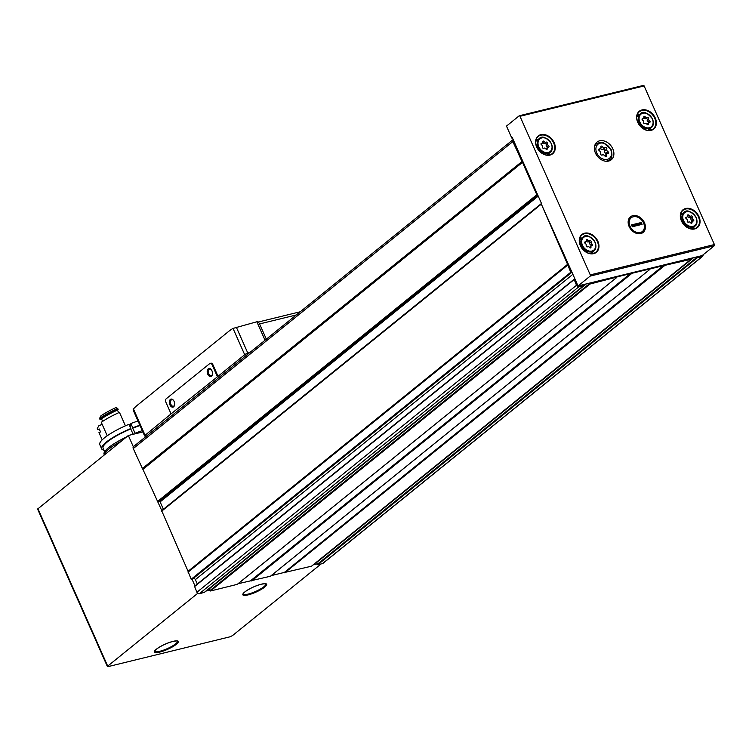 <?xml version="1.0" encoding="UTF-8"?>
<svg xmlns="http://www.w3.org/2000/svg" width="752" height="752" viewBox="0 0 752 752"><rect width="100%" height="100%" fill="white"/><g stroke="black" fill="none" stroke-linecap="round" stroke-linejoin="round"><path stroke-width="1.13" d="M578.025 285.929L583.496 284.594L583.712 285.563L578.908 286.738A2.068 1.56 -129 0 1 576.511 285.281L574.086 279.283L575.073 279.274L578.025 285.929L590.17 276.106A0.931 0.573 -103.7 0 0 590.273 274.894L519.989 116.287A0.931 0.573 -103.7 0 0 519.153 115.836L506.481 126.082L511.783 138.058L512.432 137.898M616.95 277.037L590.057 284.012L589.446 283.137L690.721 258.378L691.032 259.299L663.725 265.606L284.143 572.592L311.516 566.19M663.725 265.606L617.129 276.877M567.675 264.591L541.158 203.726L571.915 272.139L570.749 272.271L567.675 264.591L188.103 571.567L191.168 579.256L192.061 579.294L194.984 585.883M703.007 254.89A2.068 1.56 -129 0 1 702.565 256.385A2.068 1.56 -129 0 1 702.086 256.62L697.283 257.795L696.681 256.921L702.152 255.586L714.297 245.763A0.931 0.573 -103.7 0 0 714.4 244.55L644.116 85.935A0.931 0.573 -103.7 0 0 643.27 85.493L519.463 115.761M513.118 139.599A2.068 1.56 -129 0 0 512.836 141.592L522.273 162.131L142.701 469.116L133.264 448.568A2.068 1.56 -129 0 1 133.339 446.782A2.068 1.56 -129 0 1 133.536 446.575L513.118 139.599A2.068 1.56 -129 0 1 513.165 139.562L537.755 195.059L536.815 194.721L522.48 162.366L142.908 469.351L161.812 510.627M567.657 264.3L188.075 571.285L161.652 510.664M204.29 592.407L199.327 593.713A2.068 1.56 -129 0 1 196.93 592.256L194.505 586.259L573.992 279.453M237.265 584.351L210.475 590.987L209.874 590.113L205.992 591.063M663.452 265.55L284.143 572.592M283.88 572.535L271.218 575.628M270.429 576.239L238.055 583.74M702.565 256.385L322.993 563.361A2.068 1.56 -129 0 1 322.505 563.596L317.711 564.771L317.1 563.906L313.217 564.846M321.076 563.953L232.462 635.619L229.83 636.85L108.232 666.582L107.395 666.573L107.705 666.122L197.748 593.3M107.395 666.573L37.6 509.066L128.338 435.483L133.339 446.782M128.338 435.483L142.861 431.93A31.499 6.918 156.1 0 0 142.814 431.939M317.1 563.906L316.789 562.355A1.654 1.25 -129 0 0 316.695 562.045M209.874 590.113L209.564 588.572A1.654 1.25 -129 0 0 209.47 588.261M197.306 584.003L195.36 579.632A1.654 1.25 -129 0 0 193.142 578.598L192.061 579.294M163.391 509.245L160.12 501.875L159.321 501.471L157.873 502.148M690.721 258.378L696.681 256.921M583.496 284.594L589.446 283.137M571.915 272.139L575.073 279.274M537.755 195.059L541.562 203.642M511.783 138.058L512.309 137.635L513.165 139.562M629.104 226.502A10.049 7.595 -129 0 1 637.188 215.927A10.049 7.595 -129 0 1 644.069 231.447A10.049 7.595 -129 0 1 629.104 226.502M612.814 148.821A11.355 8.582 51 0 0 596.994 142.109A11.355 8.582 51 0 0 597.455 156.341A11.355 8.582 51 0 0 611.273 159.772A11.355 8.582 51 0 0 612.814 148.821M544.147 141.498A1.645 1.241 51 0 0 546.196 142.175A0.94 0.714 51 0 1 547.522 143.416A1.645 1.241 51 0 0 548.471 145.55A0.94 0.714 51 0 1 548.396 147.138A1.645 1.241 51 0 0 547.287 148.586A0.94 0.714 51 0 1 545.886 148.934A1.645 1.241 51 0 0 543.828 148.257A0.94 0.714 51 0 1 542.502 147.007A1.645 1.241 51 0 0 541.562 144.873A0.94 0.714 51 0 1 541.637 143.294A1.645 1.241 51 0 0 542.747 141.837A0.94 0.714 51 0 1 544.147 141.498L542.803 142.579A1.645 1.241 -129 0 0 544.862 143.256A0.94 0.714 -129 0 1 546.187 144.497L547.522 143.416M538.178 139.449A11.054 8.357 51 0 0 536.214 139.458M548.8 155.025A11.054 8.357 51 0 0 549.223 153.098M587.82 240.057A1.645 1.241 51 0 0 589.878 240.734A0.94 0.714 51 0 1 591.194 241.975A1.645 1.241 51 0 0 592.144 244.109A0.94 0.714 51 0 1 592.068 245.688A1.645 1.241 51 0 0 590.959 247.145A0.94 0.714 51 0 1 589.559 247.493A1.645 1.241 51 0 0 587.509 246.806A0.94 0.714 51 0 1 586.184 245.566A1.645 1.241 51 0 0 585.235 243.432A0.94 0.714 51 0 1 585.31 241.853A1.645 1.241 51 0 0 586.419 240.396A0.94 0.714 51 0 1 587.82 240.057L586.485 241.138A1.645 1.241 -129 0 0 588.534 241.815A0.94 0.714 -129 0 1 589.859 243.056L591.194 241.975M581.86 238.008A11.054 8.357 51 0 0 579.895 238.017M592.482 253.574A11.054 8.357 51 0 0 592.896 251.657M645.207 116.786A1.645 1.241 51 0 0 647.265 117.462A0.94 0.714 51 0 1 648.591 118.713A1.645 1.241 51 0 0 649.54 120.846A0.94 0.714 51 0 1 649.465 122.426A1.645 1.241 51 0 0 648.356 123.883A0.94 0.714 51 0 1 646.955 124.221A1.645 1.241 51 0 0 644.896 123.544A0.94 0.714 51 0 1 643.571 122.303A1.645 1.241 51 0 0 642.631 120.17A0.94 0.714 51 0 1 642.697 118.581A1.645 1.241 51 0 0 643.815 117.133A0.94 0.714 51 0 1 645.207 116.786L643.872 117.867A1.645 1.241 -129 0 0 645.93 118.543A0.94 0.714 -129 0 1 647.256 119.784L648.591 118.713M639.247 114.736A11.054 8.357 51 0 0 637.282 114.746M649.869 130.312A11.054 8.357 51 0 0 650.292 128.395M688.888 215.345A1.645 1.241 51 0 0 690.938 216.021A0.94 0.714 51 0 1 692.263 217.262A1.645 1.241 51 0 0 693.212 219.396A0.94 0.714 51 0 1 693.137 220.985A1.645 1.241 51 0 0 692.028 222.432A0.94 0.714 51 0 1 690.627 222.78A1.645 1.241 51 0 0 688.569 222.103A0.94 0.714 51 0 1 687.243 220.853A1.645 1.241 51 0 0 686.303 218.719A0.94 0.714 51 0 1 686.379 217.14A1.645 1.241 51 0 0 687.488 215.683A0.94 0.714 51 0 1 688.888 215.345L687.554 216.426A1.645 1.241 -129 0 0 689.603 217.102A0.94 0.714 -129 0 1 690.928 218.343L692.263 217.262M682.929 213.295A11.054 8.357 51 0 0 680.955 213.305M693.541 228.871A11.054 8.357 51 0 0 693.964 226.944M648.741 122.604A0.94 0.714 -129 0 0 648.205 121.918A1.645 1.241 -129 0 1 647.256 119.784M643.477 118.365L642.142 119.446A1.645 1.241 -129 0 1 642.086 119.483M647.011 124.296A1.645 1.241 -129 0 1 647.359 123.723L648.694 122.642M692.423 221.154A0.94 0.714 -129 0 0 691.878 220.477A1.645 1.241 -129 0 1 690.928 218.343M687.149 216.924L685.815 218.005A1.645 1.241 -129 0 1 685.758 218.042M690.684 222.855A1.645 1.241 -129 0 1 691.032 222.272L692.366 221.201M591.354 245.866A0.94 0.714 -129 0 0 590.809 245.19A1.645 1.241 -129 0 1 589.859 243.056M586.081 241.636L584.746 242.717A1.645 1.241 -129 0 1 584.689 242.755M589.615 247.558A1.645 1.241 -129 0 1 589.963 246.985L591.298 245.904M547.672 147.307A0.94 0.714 -129 0 0 547.136 146.631A1.645 1.241 -129 0 1 546.187 144.497M542.408 143.077L541.073 144.158A1.645 1.241 -129 0 1 541.017 144.196M545.943 149.009A1.645 1.241 -129 0 1 546.29 148.426L547.625 147.354M602.643 146.706A2.021 1.532 51 0 0 605.172 147.542A1.156 0.874 51 0 1 606.798 149.075A2.021 1.532 51 0 0 607.964 151.697A1.156 0.874 51 0 1 607.879 153.643A2.021 1.532 51 0 0 606.92 153.906A2.021 1.532 51 0 0 606.507 155.438A1.156 0.874 51 0 1 604.787 155.852A2.021 1.532 51 0 0 602.258 155.015A1.156 0.874 51 0 1 600.622 153.493A2.021 1.532 51 0 0 599.457 150.87A1.156 0.874 51 0 1 599.551 148.915A2.021 1.532 51 0 0 600.5 148.652A2.021 1.532 51 0 0 600.914 147.129A1.156 0.874 51 0 1 602.643 146.706L600.867 148.135M606.497 154.254A1.156 0.874 -129 0 0 605.83 153.427A2.021 1.532 -129 0 1 604.664 150.795L606.798 149.075M600.594 148.567A2.021 1.532 -129 0 0 603.038 149.272A1.156 0.874 -129 0 1 604.664 150.795M604.693 155.73A2.021 1.532 -129 0 1 604.787 155.636L606.92 153.906M641.503 232.18A8.845 6.683 -129 0 1 637.809 233.176M628.973 218.202L632.479 217.008A8.845 6.683 51 0 0 630.026 226.286A8.845 6.683 51 0 0 639.416 232.659L636.916 233.487M641.277 222.507L642.086 224.35L632.3 226.747L631.483 224.904L641.277 222.507L639.802 224.03L640.159 224.829M639.416 232.659L641.099 232.255A8.845 6.683 51 0 0 643.552 222.977A8.845 6.683 51 0 0 634.152 216.595L632.479 217.008M636.446 216.379L634.152 216.595M641.099 232.255L643.383 232.039M631.943 225.948L639.802 224.03M217.319 376.47L212.177 364.861A2.688 1.654 -103.7 0 0 210.175 363.366A2.688 1.654 -103.7 0 0 209.752 363.573L166.22 398.776A2.688 1.654 -103.7 0 0 165.919 402.282L171.061 413.882L218.033 376.301L212.891 364.692A2.688 1.654 -103.7 0 0 210.889 363.188A2.688 1.654 -103.7 0 0 210.551 363.338M218.033 376.301L244.701 354.728A3.102 0.677 -23.9 0 1 247.822 353.12A247.85 54.435 -23.9 0 1 250.04 352.359M133.743 410.16L133.442 408.966A61.965 38.22 76.3 0 1 137.061 405.497L229.069 331.087A61.965 38.22 76.3 0 1 233.035 328.417L244.701 354.728M146.668 435.963A247.85 54.435 -23.9 0 1 145.239 436.094A3.102 0.677 -23.9 0 1 144.638 435.953A3.102 0.677 -23.9 0 1 145.108 435.276L171.061 413.882M266.34 339.18L259.581 323.933A2.999 1.852 -103.7 0 0 257.344 322.251A2.999 1.852 -103.7 0 0 257.334 322.26A61.965 38.22 -103.7 0 0 257.099 322.317L265.033 340.233M257.109 322.307L256.874 321.762L233.035 328.417M207.749 374.205A4.127 2.547 76.3 0 1 207.843 369.213A4.127 2.547 76.3 0 1 211.18 369.533A4.127 2.547 76.3 0 1 212.402 374.524A4.127 2.547 76.3 0 1 210.334 376.555A4.127 2.547 76.3 0 1 207.749 374.205M169.896 404.82A4.127 2.547 76.3 0 1 169.99 399.829A4.127 2.547 76.3 0 1 173.327 400.149A4.127 2.547 76.3 0 1 174.549 405.131A4.127 2.547 76.3 0 1 172.49 407.17A4.127 2.547 76.3 0 1 169.896 404.82M174.605 404.849A3.346 2.068 76.3 0 1 173.392 406.221A3.346 2.068 76.3 0 1 170.892 404.35A3.346 2.068 76.3 0 1 171.804 399.716A3.346 2.068 76.3 0 1 173.505 400.374M212.449 374.233A3.346 2.068 76.3 0 1 211.246 375.605A3.346 2.068 76.3 0 1 208.746 373.735A3.346 2.068 76.3 0 1 209.658 369.1A3.346 2.068 76.3 0 1 211.359 369.768M121.448 441.048A31.499 6.918 156.1 0 0 104.086 455.092M133.386 434.242L133.264 433.97A30.982 6.806 156.1 0 0 131.534 434.703M126.515 436.95A30.982 6.806 156.1 0 0 104.077 454.293L104.18 454.537M142.297 430.661A30.982 6.806 156.1 0 0 135.163 433.218L135.398 433.754M140.041 425.576A29.431 6.467 156.1 0 0 132.662 428.189L135.163 433.218M133.038 434.073L130.773 428.95A29.431 6.467 156.1 0 0 103.08 448.23L104.631 451.726M130.773 428.95L130.857 428.537A30.982 6.806 156.1 0 0 101.67 448.859A30.982 6.806 156.1 0 0 103.945 450.175M139.891 425.228A30.982 6.806 156.1 0 0 132.756 427.785L132.662 428.189M130.857 428.537L128.987 424.307A30.982 6.806 156.1 0 0 99.79 444.62L101.67 448.859M138.011 420.988A30.982 6.806 156.1 0 0 130.876 423.545L132.756 427.785M130.134 426.892L130.876 423.545M99.546 418.45A30.982 6.806 156.1 0 1 117.735 408.505L115.987 407.584A28.914 6.354 156.1 0 0 100.909 415.828L99.546 418.45L99.96 419.372A30.982 6.806 156.1 0 1 118.149 409.426A19.618 4.305 156.1 0 0 117.462 410.084A29.535 6.486 156.1 0 0 101.492 418.808L102.639 421.383M99.461 429.495A30.982 6.806 156.1 0 1 97.666 429.655L97.262 428.734L98.662 425.914A19.618 4.305 -23.9 0 0 102.112 424.241M117.735 408.505L118.149 409.426M97.666 429.655A19.618 4.305 156.1 0 0 99.236 428.969L100.542 431.921A19.618 4.305 -23.9 0 1 98.973 432.607L102.187 439.854M117.462 410.084L118.637 412.745M125.415 425.82L119.455 412.378A30.982 6.806 156.1 0 0 101.266 422.323L107.226 435.765M101.492 418.808A19.618 4.305 156.1 0 0 99.96 419.372M616.678 277.497L237.096 584.483M590.057 284.012L210.475 590.987M649.841 269.395L270.259 576.37M631.154 273.963L251.572 580.939M690.938 259.346L311.356 566.322M664.317 265.851L284.735 572.836M702.086 256.62L322.505 563.596M697.283 257.795L317.711 564.771M570.749 272.271L191.168 579.256M567.6 265.165L188.019 572.15M576.511 285.281L196.93 592.256M574.03 279.678L194.458 586.663M37.91 508.615L107.705 666.122M261.367 584.172A13.01 2.858 156.1 0 0 242.811 594.315A13.01 2.858 156.1 0 0 260.051 590.104A13.01 2.858 156.1 0 0 261.367 584.172M173.016 641.371A13.01 2.858 156.1 0 0 154.461 651.514A13.01 2.858 156.1 0 0 171.691 647.303A13.01 2.858 156.1 0 0 173.016 641.371M583.712 285.563L204.13 592.538M578.908 286.738L199.327 593.713M521.747 161.699L142.175 468.684M512.836 141.592L133.264 448.568M696.775 257.4L317.194 564.385M693.494 257.701L316.789 562.355M664.044 265.804L284.463 572.78M630.881 273.907L251.3 580.892M630.561 273.719L250.98 580.694M630.289 273.662L250.717 580.638M589.549 283.617L209.968 590.602M586.269 283.918L209.564 588.572M572.883 274.32L195.36 579.632M571.952 272.233L193.142 578.598M571.304 272.534L191.722 579.51M567.581 264.883L188 571.868M541.073 204.328L161.501 511.304M538.216 196.093L160.12 501.875M537.877 195.323L159.321 501.471M537.614 195.125L158.042 502.11M536.815 194.721L157.243 501.697M521.954 161.934L142.382 468.919M590.17 276.106L714.297 245.763M590.273 274.894L714.4 244.55M698.946 216.576A11.459 8.667 51 0 0 681.876 210.936A11.459 8.667 51 0 0 689.716 228.646A11.459 8.667 51 0 0 698.946 216.576M655.265 118.017A11.459 8.667 51 0 0 638.194 112.377A11.459 8.667 51 0 0 646.043 130.087A11.459 8.667 51 0 0 655.265 118.017M597.878 241.289A11.459 8.667 51 0 0 580.807 235.649A11.459 8.667 51 0 0 588.647 253.358A11.459 8.667 51 0 0 597.878 241.289M554.196 142.73A11.459 8.667 51 0 0 537.125 137.09A11.459 8.667 51 0 0 544.974 154.799A11.459 8.667 51 0 0 554.196 142.73M519.989 116.287L644.116 85.935M551.254 143.688A8.159 6.166 51 0 0 539.099 139.675A8.159 6.166 51 0 0 544.692 152.28A8.159 6.166 51 0 0 551.254 143.688M551.413 143.829A8.78 6.636 51 0 0 539.184 138.641A8.78 6.636 51 0 0 539.541 149.639A8.78 6.636 51 0 0 550.22 152.299A8.78 6.636 51 0 0 551.413 143.829M553.669 142.983A11.054 8.357 51 0 0 538.272 136.45A11.054 8.357 51 0 0 538.733 150.297A11.054 8.357 51 0 0 552.175 153.634A11.054 8.357 51 0 0 553.669 142.983M594.926 242.247A8.159 6.166 51 0 0 582.781 238.234A8.159 6.166 51 0 0 588.365 250.839A8.159 6.166 51 0 0 594.926 242.247M595.086 242.388A8.78 6.636 51 0 0 582.856 237.2A8.78 6.636 51 0 0 583.214 248.198A8.78 6.636 51 0 0 593.892 250.848A8.78 6.636 51 0 0 595.086 242.388M597.351 241.533A11.054 8.357 51 0 0 581.954 235.009A11.054 8.357 51 0 0 582.405 248.856A11.054 8.357 51 0 0 595.847 252.193A11.054 8.357 51 0 0 597.351 241.533M652.322 118.976A8.159 6.166 51 0 0 640.168 114.962A8.159 6.166 51 0 0 645.761 127.567A8.159 6.166 51 0 0 652.322 118.976M652.482 119.117A8.78 6.636 51 0 0 640.243 113.937A8.78 6.636 51 0 0 640.61 124.935A8.78 6.636 51 0 0 651.288 127.586A8.78 6.636 51 0 0 652.482 119.117M654.738 118.271A11.054 8.357 51 0 0 639.341 111.747A11.054 8.357 51 0 0 639.802 125.584A11.054 8.357 51 0 0 653.244 128.93A11.054 8.357 51 0 0 654.738 118.271M695.995 217.535A8.159 6.166 51 0 0 683.85 213.521A8.159 6.166 51 0 0 689.434 226.126A8.159 6.166 51 0 0 695.995 217.535M696.155 217.676A8.78 6.636 51 0 0 683.925 212.487A8.78 6.636 51 0 0 684.282 223.485A8.78 6.636 51 0 0 694.961 226.145A8.78 6.636 51 0 0 696.155 217.676M698.42 216.83A11.054 8.357 51 0 0 683.023 210.297A11.054 8.357 51 0 0 683.474 224.143A11.054 8.357 51 0 0 696.916 227.48A11.054 8.357 51 0 0 698.42 216.83M648.205 121.918L649.54 120.846M645.93 118.543L647.265 117.462M642.048 119.107L642.697 118.581M647.425 124.625L648.356 123.883M691.878 220.477L693.212 219.396M689.603 217.102L690.938 216.021M685.721 217.666L686.379 217.14M691.097 223.184L692.028 222.432M590.809 245.19L592.144 244.109M588.534 241.815L589.878 240.734M584.652 242.379L585.31 241.853M590.029 247.897L590.959 247.145M547.136 146.631L548.471 145.55M544.862 143.256L546.196 142.175M540.979 143.82L541.637 143.294M546.356 149.338L547.287 148.586M610.662 149.582A9.09 6.871 51 0 0 597.126 145.108A9.09 6.871 51 0 0 603.348 159.151A9.09 6.871 51 0 0 610.662 149.582M594.86 145.164L596.59 143.764A10.331 7.802 51 0 0 594.381 147.477M605.482 161.201A10.331 7.802 51 0 0 609.571 159.819C612.034 158.606 612.56 155.203 611.16 149.592L603.405 142.617L600.124 142.316L596.59 143.764M605.83 153.427L607.964 151.697M603.038 149.272L605.172 147.542M598.742 149.563L599.551 148.915M605.369 156.36L606.507 155.438M154.818 651.194A12.389 2.726 156.1 0 0 167.245 648.666A12.389 2.726 156.1 0 0 177.472 641.155C176.419 641.531 180.301 640.309 172.913 641.418C159.941 645.075 153.464 651.561 155.062 650.612L154.818 651.194M243.169 593.995A12.389 2.726 156.1 0 0 255.605 591.467A12.389 2.726 156.1 0 0 265.832 583.956C264.779 584.332 268.652 583.11 261.273 584.219C248.292 587.876 241.824 594.362 243.413 593.413L243.169 593.995M133.442 408.966L145.108 435.276M257.363 322.251L300.227 311.77L257.344 322.251M259.581 323.933L296.288 314.956M236.335 327.195L247.822 353.12M212.177 364.861L212.891 364.692M691.032 259.299L311.45 566.275M649.935 269.348L270.363 576.323M616.772 277.45L237.2 584.436M583.806 285.516L204.224 592.491M574.086 279.283L194.505 586.259M541.158 203.726L161.586 510.711M519.294 115.761L643.421 85.418M535.809 141.367L539.184 138.641C542.023 135.445 546.131 137.127 551.507 143.698C552.795 148.041 552.372 150.908 550.22 152.299L546.854 155.015M538.272 136.45C529.502 142.466 544.457 160.956 552.175 153.634M579.491 239.926L582.856 237.2C585.695 233.994 589.803 235.677 595.18 242.247C596.468 246.6 596.045 249.467 593.892 250.848L590.527 253.574M581.954 235.009C573.174 241.025 588.13 259.515 595.847 252.193M636.878 116.654L640.243 113.937C643.092 110.732 647.199 112.415 652.576 118.985C653.864 123.328 653.432 126.195 651.288 127.586L647.923 130.312M639.341 111.747C630.571 117.754 645.526 136.244 653.244 128.93M680.56 215.213L683.925 212.487C686.764 209.291 690.872 210.974 696.249 217.544C697.536 221.887 697.113 224.754 694.961 226.145L691.596 228.862M683.023 210.297C674.243 216.313 689.199 234.803 696.916 227.48M607.842 161.219L609.571 159.819M598.789 150.033L600.5 148.652M257.325 321.649L257.569 322.204M133.085 409.887L144.638 435.953M210.175 363.366L210.889 363.188"/></g></svg>
